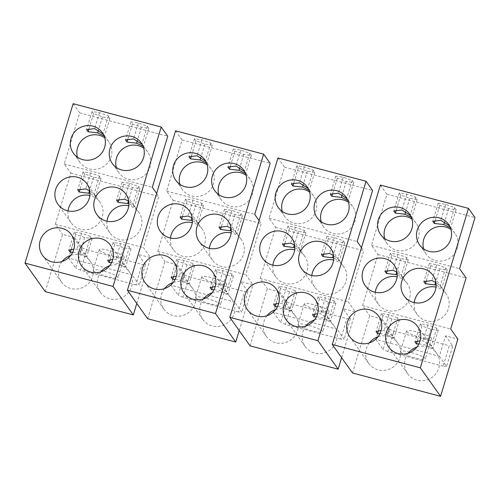 <?xml version="1.0" encoding="UTF-8"?>
<svg xmlns="http://www.w3.org/2000/svg" width="500" height="500" viewBox="0 0 500 500"><rect width="100%" height="100%" fill="white"/><g stroke="black" fill="none" stroke-linecap="round" stroke-linejoin="round"><path stroke-width="0.38" stroke-dasharray="2.5 1.88" d="M259.069 220.538L261.262 223.625L245.837 274.719L253.012 284.831L240.725 281.581L234.556 302.019L241.737 312.131L238.294 311.962L244.462 291.525L247.906 291.694L240.725 281.581M239.213 330.562L253.012 284.831M147.656 318.738L164.938 261.506L177.225 264.762L171.056 285.2L234.556 302.019M175.55 130.812L182.081 140.006L166.656 191.1L173.181 200.294L157.756 251.394L164.938 261.506M195.738 297.706A12.988 2.119 -163.2 0 0 208.706 303.369A12.988 2.119 -163.2 0 0 220.456 304.719A12.988 2.119 -163.2 0 0 220.319 304.219A12.988 2.119 -163.2 0 0 207.35 298.556A12.988 2.119 -163.2 0 0 195.594 297.213A12.988 2.119 -163.2 0 0 195.738 297.706M201.906 277.269A12.988 2.119 -163.2 0 0 214.875 282.931A12.988 2.119 -163.2 0 0 226.625 284.275A12.988 2.119 -163.2 0 0 226.488 283.781A12.988 2.119 -163.2 0 0 213.519 278.119A12.988 2.119 -163.2 0 0 201.769 276.769A12.988 2.119 -163.2 0 0 201.906 277.269M247.906 291.694L241.737 312.131M171.056 285.2L178.238 295.312L184.406 274.875L177.225 264.762M238.294 311.962L182.987 297.319L189.156 276.875L244.462 291.525M182.987 297.319L178.238 295.312M184.406 274.875L189.156 276.875M166.656 191.1L254.731 214.431M182.081 140.006L270.163 163.331M218.781 194.631A17.744 17.131 -35.4 0 0 221.238 199.8A17.744 17.131 -35.4 0 0 238.4 206.562A17.744 17.131 -35.4 0 0 252.506 193.975A17.744 17.131 -35.4 0 0 250.175 179.25A17.744 17.131 -35.4 0 0 246.106 175.225M179.862 184.325A17.744 17.131 -35.4 0 0 182.319 189.494A17.744 17.131 -35.4 0 0 199.481 196.256A17.744 17.131 -35.4 0 0 213.588 183.663A17.744 17.131 -35.4 0 0 211.256 168.944A17.744 17.131 -35.4 0 0 207.188 164.919M157.756 251.394L245.837 274.719M173.181 200.294L261.262 223.625M209.387 248.356A17.744 17.131 -35.4 0 0 212.338 260.087A17.744 17.131 -35.4 0 0 229.5 266.85A17.744 17.131 -35.4 0 0 243.606 254.262A17.744 17.131 -35.4 0 0 241.275 239.544A17.744 17.131 -35.4 0 0 231.175 232.887M170.469 238.05A17.744 17.131 -35.4 0 0 173.419 249.781A17.744 17.131 -35.4 0 0 190.581 256.544A17.744 17.131 -35.4 0 0 204.688 243.956A17.744 17.131 -35.4 0 0 202.356 229.231A17.744 17.131 -35.4 0 0 192.256 222.581M164.544 288.625A17.744 17.131 -35.4 0 0 161.537 294.431A17.744 17.131 -35.4 0 0 163.869 309.156A17.744 17.131 -35.4 0 0 181.031 315.919A17.744 17.131 -35.4 0 0 195.131 303.331A17.744 17.131 -35.4 0 0 192.806 288.606A17.744 17.131 -35.4 0 0 173.2 282.475M203.463 298.931A17.744 17.131 -35.4 0 0 200.456 304.738A17.744 17.131 -35.4 0 0 202.787 319.462A17.744 17.131 -35.4 0 0 219.95 326.225A17.744 17.131 -35.4 0 0 234.05 313.637A17.744 17.131 -35.4 0 0 231.725 298.913A17.744 17.131 -35.4 0 0 212.119 292.787M251.262 155.456L249.756 153.331L240.806 150.1L233.369 148.994L234.875 151.119L243.825 154.35L251.262 155.456L245.806 173.531L245.375 173.144M245.806 173.531L245.1 172.531M212.344 145.15L204.906 144.044L195.956 140.806L194.45 138.688L201.887 139.794L210.837 143.025L212.344 145.15L206.887 163.219L206.181 162.225M206.887 163.219L206.456 162.838M204.906 144.044L200.837 157.513M195.956 140.806L191.369 156.012M210.837 143.025L205.381 161.1M194.45 138.688L188.994 156.756M201.887 139.794L197.075 155.738M234.875 151.119L230.287 166.319M243.825 154.35L239.756 167.825M233.369 148.994L227.913 167.069M249.756 153.331L244.3 171.406M240.806 150.1L235.994 166.044M242.362 215.75L240.856 213.625L231.912 210.394L224.469 209.288L225.975 211.406L234.925 214.638L242.362 215.75L236.906 233.819L231.294 230.812M236.906 233.819L235.4 231.7L231.094 228.256M214.088 289.613L221.213 290.875L228.006 294.113L226.5 291.988L218.2 286.625L215.256 286.5M203.444 205.438L196.006 204.331L187.056 201.1L185.55 198.975L192.987 200.087L201.938 203.319L203.444 205.438L197.987 223.512L192.375 220.506M197.987 223.512L196.481 221.388L192.175 217.95M175.169 279.306L182.294 280.562L189.088 283.806L187.581 281.681L179.275 276.319L176.337 276.188M187.106 264.625L178.156 261.394L176.65 259.269L184.094 260.375L193.038 263.606L194.544 265.731L187.106 264.625L182.294 280.562M215.569 269.575L217.081 271.7L226.025 274.931L233.463 276.038L231.956 273.919L223.012 270.688L215.569 269.575L210.113 287.65M217.081 271.7L212.488 286.906M223.012 270.688L218.2 286.625M226.025 274.931L221.213 290.875M231.956 273.919L226.5 291.988M233.463 276.038L228.006 294.113M196.006 204.331L191.938 217.806M187.056 201.1L182.469 216.306M185.55 198.975L180.094 217.05M201.938 203.319L196.481 221.388M192.987 200.087L188.175 216.031M178.156 261.394L173.569 276.594M194.544 265.731L189.088 283.806M176.65 259.269L171.194 277.337M193.038 263.606L187.581 281.681M184.094 260.375L179.275 276.319M225.975 211.406L221.388 226.612M224.469 209.288L219.013 227.356M231.912 210.394L227.094 226.337M234.925 214.638L230.856 228.113M240.856 213.625L235.4 231.7M156.65 193.412L158.844 196.5L143.412 247.594L150.594 257.706L138.306 254.45L132.137 274.894L139.319 285.006L135.875 284.837L142.044 264.4L145.488 264.562L138.306 254.45M136.794 303.431L150.594 257.706M45.237 291.613L62.519 234.381L74.806 237.638L68.637 258.075L132.137 274.894M73.131 103.688L79.662 112.881L64.231 163.975L70.763 173.169L55.338 224.269L62.519 234.381M93.319 270.581A12.988 2.119 -163.2 0 0 106.281 276.244A12.988 2.119 -163.2 0 0 118.038 277.587A12.988 2.119 -163.2 0 0 117.9 277.094A12.988 2.119 -163.2 0 0 104.931 271.431A12.988 2.119 -163.2 0 0 93.175 270.087A12.988 2.119 -163.2 0 0 93.319 270.581M99.488 250.144A12.988 2.119 -163.2 0 0 112.456 255.806A12.988 2.119 -163.2 0 0 124.206 257.15A12.988 2.119 -163.2 0 0 124.069 256.656A12.988 2.119 -163.2 0 0 111.1 250.994A12.988 2.119 -163.2 0 0 99.35 249.644A12.988 2.119 -163.2 0 0 99.488 250.144M145.488 264.562L139.319 285.006M68.637 258.075L75.819 268.188L81.988 247.75L74.806 237.638M135.875 284.837L80.562 270.194L86.737 249.75L142.044 264.4M80.562 270.194L75.819 268.188M81.988 247.75L86.737 249.75M64.231 163.975L152.312 187.306M79.662 112.881L167.744 136.206M116.363 167.506A17.744 17.131 -35.4 0 0 118.819 172.675A17.744 17.131 -35.4 0 0 135.981 179.438A17.744 17.131 -35.4 0 0 150.087 166.85A17.744 17.131 -35.4 0 0 147.756 152.125A17.744 17.131 -35.4 0 0 143.688 148.1M77.444 157.2A17.744 17.131 -35.4 0 0 79.9 162.369A17.744 17.131 -35.4 0 0 97.062 169.131A17.744 17.131 -35.4 0 0 111.163 156.537A17.744 17.131 -35.4 0 0 108.837 141.819A17.744 17.131 -35.4 0 0 104.769 137.794M55.338 224.269L143.412 247.594M70.763 173.169L158.844 196.5M106.969 221.231A17.744 17.131 -35.4 0 0 109.919 232.963A17.744 17.131 -35.4 0 0 127.081 239.725A17.744 17.131 -35.4 0 0 141.188 227.138A17.744 17.131 -35.4 0 0 138.856 212.419A17.744 17.131 -35.4 0 0 128.756 205.763M68.05 210.925A17.744 17.131 -35.4 0 0 71 222.656A17.744 17.131 -35.4 0 0 88.162 229.419A17.744 17.131 -35.4 0 0 102.269 216.831A17.744 17.131 -35.4 0 0 99.938 202.106A17.744 17.131 -35.4 0 0 89.838 195.456M62.125 261.494A17.744 17.131 -35.4 0 0 59.119 267.306A17.744 17.131 -35.4 0 0 61.45 282.031A17.744 17.131 -35.4 0 0 78.612 288.794A17.744 17.131 -35.4 0 0 92.713 276.2A17.744 17.131 -35.4 0 0 90.388 261.481A17.744 17.131 -35.4 0 0 70.775 255.35M101.044 271.806A17.744 17.131 -35.4 0 0 98.038 277.613A17.744 17.131 -35.4 0 0 100.369 292.337A17.744 17.131 -35.4 0 0 117.531 299.1A17.744 17.131 -35.4 0 0 131.631 286.512A17.744 17.131 -35.4 0 0 129.306 271.788A17.744 17.131 -35.4 0 0 109.7 265.663M148.844 128.331L147.338 126.206L138.387 122.975L130.95 121.869L132.456 123.994L141.406 127.225L148.844 128.331L143.387 146.406L142.956 146.019M143.387 146.406L142.681 145.406M109.925 118.025L102.487 116.912L93.537 113.681L92.031 111.562L99.469 112.669L108.419 115.9L109.925 118.025L104.469 136.094L103.763 135.1M104.469 136.094L104.038 135.706M102.487 116.912L98.419 130.387M93.537 113.681L88.95 128.887M108.419 115.9L102.963 133.975M92.031 111.562L86.575 129.631M99.469 112.669L94.656 128.613M132.456 123.994L127.869 139.194M141.406 127.225L137.338 140.7M130.95 121.869L125.494 139.938M147.338 126.206L141.881 144.281M138.387 122.975L133.575 138.919M139.944 188.625L138.438 186.5L129.494 183.269L122.05 182.156L123.556 184.281L132.506 187.512L139.944 188.625L134.488 206.694L128.875 203.688M134.488 206.694L132.981 204.569L128.675 201.131M111.669 262.488L118.794 263.75L125.588 266.988L124.081 264.862L115.775 259.5L112.837 259.375M101.025 178.312L93.588 177.206L84.637 173.975L83.131 171.85L90.569 172.963L99.519 176.194L101.025 178.312L95.569 196.388L89.956 193.381M95.569 196.388L94.062 194.262L89.756 190.825M72.75 252.181L79.875 253.438L86.669 256.675L85.162 254.556L76.856 249.194L73.919 249.062M84.688 237.5L75.738 234.269L74.231 232.144L81.675 233.25L90.619 236.481L92.125 238.606L84.688 237.5L79.875 253.438M113.15 242.45L114.656 244.575L123.606 247.806L131.044 248.912L129.537 246.788L120.594 243.556L113.15 242.45L107.694 260.525M114.656 244.575L110.069 259.781M120.594 243.556L115.775 259.5M123.606 247.806L118.794 263.75M129.537 246.788L124.081 264.862M131.044 248.912L125.588 266.988M93.588 177.206L89.519 190.681M84.637 173.975L80.05 189.181M83.131 171.85L77.675 189.925M99.519 176.194L94.062 194.262M90.569 172.963L85.756 188.9M75.738 234.269L71.15 249.469M92.125 238.606L86.669 256.675M74.231 232.144L68.775 250.212M90.619 236.481L85.162 254.556M81.675 233.25L76.856 249.194M123.556 184.281L118.969 199.488M122.05 182.156L116.594 200.231M129.494 183.269L124.675 199.213M132.506 187.512L128.438 200.987M138.438 186.5L132.981 204.569M361.494 247.662L363.681 250.75L348.256 301.844L355.438 311.956L343.144 308.706L336.975 329.144L344.156 339.256L340.712 339.087L346.881 318.65L350.325 318.819L343.144 308.706M341.631 357.688L355.438 311.956M250.075 345.863L267.356 288.631L279.644 291.887L273.475 312.325L336.975 329.144M277.975 157.938L284.5 167.131L269.075 218.225L275.6 227.419L260.175 278.519L267.356 288.631M298.156 324.831A12.988 2.119 -163.2 0 0 311.125 330.494A12.988 2.119 -163.2 0 0 322.875 331.844A12.988 2.119 -163.2 0 0 322.738 331.344A12.988 2.119 -163.2 0 0 309.769 325.681A12.988 2.119 -163.2 0 0 298.019 324.338A12.988 2.119 -163.2 0 0 298.156 324.831M304.325 304.394A12.988 2.119 -163.2 0 0 317.294 310.056A12.988 2.119 -163.2 0 0 329.05 311.4A12.988 2.119 -163.2 0 0 328.906 310.906A12.988 2.119 -163.2 0 0 315.938 305.244A12.988 2.119 -163.2 0 0 304.188 303.894A12.988 2.119 -163.2 0 0 304.325 304.394M350.325 318.819L344.156 339.256M273.475 312.325L280.656 322.438L286.825 302L279.644 291.887M340.712 339.087L285.406 324.444L291.575 304L346.881 318.65M285.406 324.444L280.656 322.438M286.825 302L291.575 304M269.075 218.225L357.156 241.556M284.5 167.131L372.581 190.456M321.2 221.756A17.744 17.131 -35.4 0 0 323.656 226.925A17.744 17.131 -35.4 0 0 340.819 233.688A17.744 17.131 -35.4 0 0 354.925 221.1A17.744 17.131 -35.4 0 0 352.594 206.375A17.744 17.131 -35.4 0 0 348.525 202.35M282.281 211.45A17.744 17.131 -35.4 0 0 284.738 216.619A17.744 17.131 -35.4 0 0 301.9 223.381A17.744 17.131 -35.4 0 0 316.006 210.794A17.744 17.131 -35.4 0 0 313.675 196.069A17.744 17.131 -35.4 0 0 309.606 192.044M260.175 278.519L348.256 301.844M275.6 227.419L363.681 250.75M311.806 275.481A17.744 17.131 -35.4 0 0 314.756 287.219A17.744 17.131 -35.4 0 0 331.919 293.981A17.744 17.131 -35.4 0 0 346.025 281.388A17.744 17.131 -35.4 0 0 343.694 266.669A17.744 17.131 -35.4 0 0 333.594 260.012M272.887 265.175A17.744 17.131 -35.4 0 0 275.837 276.906A17.744 17.131 -35.4 0 0 293 283.669A17.744 17.131 -35.4 0 0 307.106 271.081A17.744 17.131 -35.4 0 0 304.775 256.356A17.744 17.131 -35.4 0 0 294.675 249.706M266.962 315.75A17.744 17.131 -35.4 0 0 263.956 321.556A17.744 17.131 -35.4 0 0 266.288 336.281A17.744 17.131 -35.4 0 0 283.45 343.044A17.744 17.131 -35.4 0 0 297.55 330.456A17.744 17.131 -35.4 0 0 295.225 315.731A17.744 17.131 -35.4 0 0 275.619 309.606M305.881 326.056A17.744 17.131 -35.4 0 0 302.881 331.863A17.744 17.131 -35.4 0 0 305.206 346.587A17.744 17.131 -35.4 0 0 322.369 353.35A17.744 17.131 -35.4 0 0 336.469 340.763A17.744 17.131 -35.4 0 0 334.144 326.037A17.744 17.131 -35.4 0 0 314.538 319.913M353.681 182.581L352.175 180.463L343.231 177.225L335.788 176.119L337.294 178.244L346.244 181.475L353.681 182.581L348.225 200.656L347.794 200.269M348.225 200.656L347.519 199.656M314.762 172.275L307.325 171.169L298.375 167.938L296.869 165.812L304.306 166.919L313.256 170.15L314.762 172.275L309.306 190.344L308.6 189.35M309.306 190.344L308.875 189.963M307.325 171.169L303.256 184.644M298.375 167.938L293.788 183.137M313.256 170.15L307.8 188.225M296.869 165.812L291.413 183.881M304.306 166.919L299.494 182.862M337.294 178.244L332.706 193.45M346.244 181.475L342.175 194.95M335.788 176.119L330.331 194.194M352.175 180.463L346.719 198.531M343.231 177.225L338.413 193.169M344.781 242.875L343.275 240.75L334.331 237.519L326.887 236.412L328.4 238.531L337.344 241.762L344.781 242.875L339.325 260.944L333.713 257.938M339.325 260.944L337.819 258.825L333.512 255.381M316.506 316.737L323.631 318L330.431 321.238L328.919 319.113L320.619 313.75L317.675 313.625M305.863 232.569L298.425 231.456L289.475 228.225L287.969 226.1L295.413 227.213L304.356 230.444L305.863 232.569L300.406 250.637L294.794 247.631M300.406 250.637L298.9 248.512L294.594 245.075M277.587 306.431L284.713 307.694L291.506 310.931L290 308.806L281.7 303.444L278.756 303.319M289.525 291.75L280.581 288.519L279.069 286.394L286.512 287.5L295.456 290.731L296.962 292.856L289.525 291.75L284.713 307.694M317.987 296.7L319.5 298.825L328.444 302.056L335.887 303.163L334.375 301.044L325.431 297.812L317.987 296.7L312.531 314.775M319.5 298.825L314.906 314.031M325.431 297.812L320.619 313.75M328.444 302.056L323.631 318M334.375 301.044L328.919 319.113M335.887 303.163L330.431 321.238M298.425 231.456L294.356 244.931M289.475 228.225L284.887 243.431M287.969 226.1L282.512 244.175M304.356 230.444L298.9 248.512M295.413 227.213L290.594 243.156M280.581 288.519L275.988 303.725M296.962 292.856L291.506 310.931M279.069 286.394L273.612 304.469M295.456 290.731L290 308.806M286.512 287.5L281.7 303.444M328.4 238.531L323.806 253.738M326.887 236.412L321.431 254.481M334.331 237.519L329.519 253.463M337.344 241.762L333.275 255.238M343.275 240.75L337.819 258.825M352.494 372.987L369.775 315.756L382.062 319.012L375.894 339.45L439.394 356.269L445.562 335.831L457.856 339.087M380.394 185.062L386.919 194.256L371.494 245.356L378.019 254.544L362.594 305.644L369.775 315.756M400.575 351.956A12.988 2.119 -163.2 0 0 413.544 357.619A12.988 2.119 -163.2 0 0 425.294 358.969A12.988 2.119 -163.2 0 0 425.156 358.469A12.988 2.119 -163.2 0 0 412.188 352.806A12.988 2.119 -163.2 0 0 400.438 351.463A12.988 2.119 -163.2 0 0 400.575 351.956M406.744 331.519A12.988 2.119 -163.2 0 0 419.712 337.181A12.988 2.119 -163.2 0 0 431.469 338.525A12.988 2.119 -163.2 0 0 431.325 338.031A12.988 2.119 -163.2 0 0 418.363 332.369A12.988 2.119 -163.2 0 0 406.606 331.025A12.988 2.119 -163.2 0 0 406.744 331.519M439.394 356.269L446.575 366.381L452.744 345.944L445.562 335.831M446.575 366.381L443.131 366.213L449.3 345.775L452.744 345.944M375.894 339.45L383.075 349.562L389.244 329.125L382.062 319.012M443.131 366.213L387.825 351.569L393.994 331.131L449.3 345.775M387.825 351.569L383.075 349.562M389.244 329.125L393.994 331.131M371.494 245.356L459.575 268.681M386.919 194.256L475 217.581M423.619 248.881A17.744 17.131 -35.4 0 0 426.075 254.05A17.744 17.131 -35.4 0 0 443.237 260.812A17.744 17.131 -35.4 0 0 457.344 248.225A17.744 17.131 -35.4 0 0 455.012 233.5A17.744 17.131 -35.4 0 0 450.944 229.475M384.7 238.575A17.744 17.131 -35.4 0 0 387.156 243.744A17.744 17.131 -35.4 0 0 404.319 250.506A17.744 17.131 -35.4 0 0 418.425 237.919A17.744 17.131 -35.4 0 0 416.094 223.194A17.744 17.131 -35.4 0 0 412.025 219.169M362.594 305.644L450.675 328.975M378.019 254.544L466.1 277.875M414.225 302.613A17.744 17.131 -35.4 0 0 417.175 314.344A17.744 17.131 -35.4 0 0 434.344 321.106A17.744 17.131 -35.4 0 0 448.444 308.512A17.744 17.131 -35.4 0 0 446.112 293.794A17.744 17.131 -35.4 0 0 436.012 287.137M375.306 292.3A17.744 17.131 -35.4 0 0 378.256 304.031A17.744 17.131 -35.4 0 0 395.419 310.794A17.744 17.131 -35.4 0 0 409.525 298.206A17.744 17.131 -35.4 0 0 407.194 283.488A17.744 17.131 -35.4 0 0 397.094 276.831M369.381 342.875A17.744 17.131 -35.4 0 0 366.381 348.681A17.744 17.131 -35.4 0 0 368.706 363.406A17.744 17.131 -35.4 0 0 385.869 370.169A17.744 17.131 -35.4 0 0 399.969 357.581A17.744 17.131 -35.4 0 0 397.644 342.856A17.744 17.131 -35.4 0 0 378.038 336.731M408.3 353.181A17.744 17.131 -35.4 0 0 405.3 358.988A17.744 17.131 -35.4 0 0 407.625 373.713A17.744 17.131 -35.4 0 0 424.787 380.475A17.744 17.131 -35.4 0 0 438.894 367.887A17.744 17.131 -35.4 0 0 436.562 353.162A17.744 17.131 -35.4 0 0 416.956 347.038M456.1 209.706L454.594 207.587L445.65 204.356L438.206 203.244L439.712 205.369L448.663 208.6L456.1 209.706L450.644 227.781L450.213 227.394M450.644 227.781L449.938 226.781M417.181 199.4L409.744 198.294L400.794 195.062L399.288 192.938L406.731 194.044L415.675 197.275L417.181 199.4L411.725 217.475L411.019 216.475M411.725 217.475L411.294 217.087M409.744 198.294L405.675 211.769M400.794 195.062L396.206 210.263M415.675 197.275L410.219 215.35M399.288 192.938L393.831 211.006M406.731 194.044L401.912 209.988M439.712 205.369L435.125 220.575M448.663 208.6L444.594 222.075M438.206 203.244L432.75 221.319M454.594 207.587L449.137 225.656M445.65 204.356L440.838 220.294M447.206 270L445.694 267.875L436.75 264.644L429.306 263.538L430.819 265.656L439.762 268.888L447.206 270L441.75 288.069L436.131 285.062M441.75 288.069L440.238 285.95L435.931 282.506M418.931 343.862L426.05 345.125L432.85 348.363L431.337 346.238L423.038 340.881L420.094 340.75M408.281 259.694L400.844 258.581L391.9 255.35L390.387 253.231L397.831 254.338L406.775 257.569L408.281 259.694L402.825 277.762L397.212 274.756M402.825 277.762L401.319 275.637L397.013 272.2M380.006 333.556L387.131 334.819L393.931 338.056L392.419 335.931L384.119 330.569L381.175 330.444M391.944 318.875L383 315.644L381.488 313.519L388.931 314.625L397.875 317.863L399.387 319.981L391.944 318.875L387.131 334.819M420.406 323.825L421.919 325.95L430.863 329.181L438.306 330.288L436.794 328.169L427.85 324.938L420.406 323.825L414.95 341.9M421.919 325.95L417.325 341.156M427.85 324.938L423.038 340.881M430.863 329.181L426.05 345.125M436.794 328.169L431.337 346.238M438.306 330.288L432.85 348.363M400.844 258.581L396.775 272.056M391.9 255.35L387.306 270.556M390.387 253.231L384.931 271.3M406.775 257.569L401.319 275.637M397.831 254.338L393.019 270.281M383 315.644L378.406 330.85M399.387 319.981L393.931 338.056M381.488 313.519L376.031 331.594M397.875 317.863L392.419 335.931M388.931 314.625L384.119 330.569M430.819 265.656L426.225 280.863M429.306 263.538L423.85 281.606M436.75 264.644L431.938 280.587M439.762 268.888L435.694 282.362M445.694 267.875L440.238 285.95M226.625 284.275L220.456 304.719M201.769 276.769L195.594 297.213M163.869 309.156L144.938 282.494M182.319 189.494L175.794 180.3M221.238 199.8L214.713 190.606M173.419 249.781L160.362 231.394M202.787 319.462L183.856 292.8M212.338 260.087L199.281 241.706M250.175 179.25L243.65 170.056M211.256 168.944L204.731 159.75M241.275 239.544L228.219 221.156M231.725 298.913L212.794 272.256M202.356 229.231L189.3 210.85M192.806 288.606L173.875 261.944M124.206 257.15L118.038 277.587M99.35 249.644L93.175 270.087M61.45 282.031L42.519 255.369M79.9 162.369L73.375 153.175M118.819 172.675L112.294 163.481M71 222.656L57.944 204.269M100.369 292.337L81.438 265.675M109.919 232.963L96.862 214.581M147.756 152.125L141.231 142.931M108.837 141.819L102.306 132.625M138.856 212.419L125.8 194.031M129.306 271.788L110.375 245.125M99.938 202.106L86.881 183.725M90.388 261.481L71.456 234.819M329.05 311.4L322.875 331.844M304.188 303.894L298.019 324.338M266.288 336.281L247.356 309.619M284.738 216.619L278.212 207.425M323.656 226.925L317.131 217.731M275.837 276.906L262.781 258.525M305.206 346.587L286.275 319.925M314.756 287.219L301.7 268.831M352.594 206.375L346.069 197.181M313.675 196.069L307.15 186.875M343.694 266.669L330.637 248.281M334.144 326.037L315.212 299.381M304.775 256.356L291.719 237.975M295.225 315.731L276.294 289.069M431.469 338.525L425.294 358.969M406.606 331.025L400.438 351.463M368.706 363.406L349.775 336.744M387.156 243.744L380.631 234.55M426.075 254.05L419.55 244.856M378.256 304.031L365.2 285.65M407.625 373.713L388.694 347.056M417.175 314.344L404.119 295.956M455.012 233.5L448.488 224.306M416.094 223.194L409.569 214M446.112 293.794L433.056 275.406M436.562 353.162L417.631 326.506M407.194 283.488L394.137 265.1M397.644 342.856L378.713 316.2"/><path stroke-width="0.75" d="M215.5 313.562L235.738 342.062L147.656 318.738L127.419 290.238L215.5 313.562L263.631 154.137L270.163 163.331L254.731 214.431L259.069 220.538M235.738 342.062L239.213 330.562M127.419 290.238L175.55 130.812L263.631 154.137M245.975 184.781A17.744 17.131 144.6 0 1 231.875 197.369A17.744 17.131 144.6 0 1 214.713 190.606A17.744 17.131 144.6 0 1 212.381 175.881A17.744 17.131 144.6 0 1 226.488 163.294A17.744 17.131 144.6 0 1 243.65 170.056A17.744 17.131 144.6 0 1 245.975 184.781M230.55 235.881A17.744 17.131 144.6 0 1 216.444 248.469A17.744 17.131 144.6 0 1 199.281 241.706A17.744 17.131 144.6 0 1 196.956 226.981A17.744 17.131 144.6 0 1 211.056 214.394A17.744 17.131 144.6 0 1 228.219 221.156A17.744 17.131 144.6 0 1 230.55 235.881M215.119 286.975A17.744 17.131 144.6 0 1 201.019 299.562A17.744 17.131 144.6 0 1 183.856 292.8A17.744 17.131 144.6 0 1 181.525 278.081A17.744 17.131 144.6 0 1 195.631 265.494A17.744 17.131 144.6 0 1 212.794 272.256A17.744 17.131 144.6 0 1 215.119 286.975M142.606 267.769A17.744 17.131 144.6 0 1 156.713 255.181A17.744 17.131 144.6 0 1 173.875 261.944A17.744 17.131 144.6 0 1 176.2 276.669A17.744 17.131 144.6 0 1 162.1 289.256A17.744 17.131 144.6 0 1 144.938 282.494A17.744 17.131 144.6 0 1 142.606 267.769M158.038 216.675A17.744 17.131 144.6 0 1 172.138 204.088A17.744 17.131 144.6 0 1 189.3 210.85A17.744 17.131 144.6 0 1 191.631 225.569A17.744 17.131 144.6 0 1 177.525 238.156A17.744 17.131 144.6 0 1 160.362 231.394A17.744 17.131 144.6 0 1 158.038 216.675M173.463 165.575A17.744 17.131 144.6 0 1 187.569 152.988A17.744 17.131 144.6 0 1 204.731 159.75A17.744 17.131 144.6 0 1 207.056 174.475A17.744 17.131 144.6 0 1 192.956 187.062A17.744 17.131 144.6 0 1 175.794 180.3A17.744 17.131 144.6 0 1 173.463 165.575M246.106 175.225A17.744 17.131 -35.4 0 0 218.912 185.075A17.744 17.131 -35.4 0 0 218.781 194.631M207.188 164.919A17.744 17.131 -35.4 0 0 179.994 174.769A17.744 17.131 -35.4 0 0 179.862 184.325M231.175 232.887A17.744 17.131 -35.4 0 0 210.012 245.369A17.744 17.131 -35.4 0 0 209.387 248.356M192.256 222.581A17.744 17.131 -35.4 0 0 171.094 235.062A17.744 17.131 -35.4 0 0 170.469 238.05M173.2 282.475A17.744 17.131 -35.4 0 0 164.544 288.625M212.119 292.787A17.744 17.131 -35.4 0 0 203.463 298.931M245.806 173.531L239.013 170.294L229.419 169.188L227.913 167.069L235.994 166.044L244.3 171.406L245.1 172.531M206.181 162.225L205.381 161.1L197.075 155.738L188.994 156.756L190.5 158.881L200.094 159.981L206.887 163.219M200.837 157.513L200.094 159.981M191.369 156.012L190.5 158.881M230.287 166.319L229.419 169.188M239.756 167.825L239.013 170.294M221.388 226.612L220.519 229.481L219.013 227.356L227.094 226.337L231.094 228.256M220.519 229.481L231.294 230.812M212.488 286.906L211.625 289.769L210.113 287.65L215.256 286.5M211.625 289.769L214.088 289.613M182.469 216.306L181.6 219.175L192.375 220.506M192.175 217.95L188.175 216.031L180.094 217.05L181.6 219.175M173.569 276.594L172.7 279.462L175.169 279.306M172.7 279.462L171.194 277.337L176.337 276.188M191.938 217.806L191.194 220.275M230.856 228.113L230.113 230.581M113.081 286.438L133.319 314.938L45.237 291.613L25 263.113L113.081 286.438L161.213 127.013L167.744 136.206L152.312 187.306L156.65 193.412M133.319 314.938L136.794 303.431M25 263.113L73.131 103.688L161.213 127.013M143.556 157.656A17.744 17.131 144.6 0 1 129.456 170.244A17.744 17.131 144.6 0 1 112.294 163.481A17.744 17.131 144.6 0 1 109.963 148.756A17.744 17.131 144.6 0 1 124.069 136.169A17.744 17.131 144.6 0 1 141.231 142.931A17.744 17.131 144.6 0 1 143.556 157.656M128.131 208.75A17.744 17.131 144.6 0 1 114.025 221.344A17.744 17.131 144.6 0 1 96.862 214.581A17.744 17.131 144.6 0 1 94.537 199.856A17.744 17.131 144.6 0 1 108.637 187.269A17.744 17.131 144.6 0 1 125.8 194.031A17.744 17.131 144.6 0 1 128.131 208.75M112.7 259.85A17.744 17.131 144.6 0 1 98.6 272.438A17.744 17.131 144.6 0 1 81.438 265.675A17.744 17.131 144.6 0 1 79.106 250.956A17.744 17.131 144.6 0 1 93.212 238.363A17.744 17.131 144.6 0 1 110.375 245.125A17.744 17.131 144.6 0 1 112.7 259.85M40.188 240.644A17.744 17.131 144.6 0 1 54.294 228.056A17.744 17.131 144.6 0 1 71.456 234.819A17.744 17.131 144.6 0 1 73.781 249.544A17.744 17.131 144.6 0 1 59.681 262.131A17.744 17.131 144.6 0 1 42.519 255.369A17.744 17.131 144.6 0 1 40.188 240.644M55.619 189.55A17.744 17.131 144.6 0 1 69.719 176.962A17.744 17.131 144.6 0 1 86.881 183.725A17.744 17.131 144.6 0 1 89.213 198.444A17.744 17.131 144.6 0 1 75.106 211.031A17.744 17.131 144.6 0 1 57.944 204.269A17.744 17.131 144.6 0 1 55.619 189.55M71.044 138.45A17.744 17.131 144.6 0 1 85.144 125.862A17.744 17.131 144.6 0 1 102.306 132.625A17.744 17.131 144.6 0 1 104.637 147.35A17.744 17.131 144.6 0 1 90.538 159.938A17.744 17.131 144.6 0 1 73.375 153.175A17.744 17.131 144.6 0 1 71.044 138.45M143.688 148.1A17.744 17.131 -35.4 0 0 116.494 157.95A17.744 17.131 -35.4 0 0 116.363 167.506M104.769 137.794A17.744 17.131 -35.4 0 0 77.575 147.644A17.744 17.131 -35.4 0 0 77.444 157.2M128.756 205.763A17.744 17.131 -35.4 0 0 107.594 218.244A17.744 17.131 -35.4 0 0 106.969 221.231M89.838 195.456A17.744 17.131 -35.4 0 0 68.675 207.931A17.744 17.131 -35.4 0 0 68.05 210.925M70.775 255.35A17.744 17.131 -35.4 0 0 62.125 261.494M109.7 265.663A17.744 17.131 -35.4 0 0 101.044 271.806M143.387 146.406L136.594 143.162L127 142.062L125.494 139.938L133.575 138.919L141.881 144.281L142.681 145.406M103.763 135.1L102.963 133.975L94.656 128.613L86.575 129.631L88.081 131.756L97.675 132.856L104.469 136.094M98.419 130.387L97.675 132.856M88.95 128.887L88.081 131.756M127.869 139.194L127 142.062M137.338 140.7L136.594 143.162M118.969 199.488L118.1 202.356L116.594 200.231L124.675 199.213L128.675 201.131M118.1 202.356L128.875 203.688M110.069 259.781L109.2 262.644L107.694 260.525L112.837 259.375M109.2 262.644L111.669 262.488M80.05 189.181L79.181 192.044L89.956 193.381M89.756 190.825L85.756 188.9L77.675 189.925L79.181 192.044M71.15 249.469L70.281 252.338L72.75 252.181M70.281 252.338L68.775 250.212L73.919 249.062M89.519 190.681L88.775 193.15M128.438 200.987L127.694 203.456M317.919 340.694L338.156 369.188L250.075 345.863L229.838 317.362L317.919 340.694L366.05 181.262L372.581 190.456L357.156 241.556L361.494 247.662M338.156 369.188L341.631 357.688M229.838 317.362L277.975 157.938L366.05 181.262M348.394 211.906A17.744 17.131 144.6 0 1 334.294 224.494A17.744 17.131 144.6 0 1 317.131 217.731A17.744 17.131 144.6 0 1 314.8 203.006A17.744 17.131 144.6 0 1 328.906 190.419A17.744 17.131 144.6 0 1 346.069 197.181A17.744 17.131 144.6 0 1 348.394 211.906M332.969 263.006A17.744 17.131 144.6 0 1 318.863 275.594A17.744 17.131 144.6 0 1 301.7 268.831A17.744 17.131 144.6 0 1 299.375 254.106A17.744 17.131 144.6 0 1 313.475 241.519A17.744 17.131 144.6 0 1 330.637 248.281A17.744 17.131 144.6 0 1 332.969 263.006M317.538 314.1A17.744 17.131 144.6 0 1 303.438 326.688A17.744 17.131 144.6 0 1 286.275 319.925A17.744 17.131 144.6 0 1 283.944 305.206A17.744 17.131 144.6 0 1 298.05 292.619A17.744 17.131 144.6 0 1 315.212 299.381A17.744 17.131 144.6 0 1 317.538 314.1M245.025 294.9A17.744 17.131 144.6 0 1 259.131 282.306A17.744 17.131 144.6 0 1 276.294 289.069A17.744 17.131 144.6 0 1 278.619 303.794A17.744 17.131 144.6 0 1 264.519 316.381A17.744 17.131 144.6 0 1 247.356 309.619A17.744 17.131 144.6 0 1 245.025 294.9M260.456 243.8A17.744 17.131 144.6 0 1 274.556 231.213A17.744 17.131 144.6 0 1 291.719 237.975A17.744 17.131 144.6 0 1 294.05 252.694A17.744 17.131 144.6 0 1 279.944 265.287A17.744 17.131 144.6 0 1 262.781 258.525A17.744 17.131 144.6 0 1 260.456 243.8M275.881 192.7A17.744 17.131 144.6 0 1 289.988 180.113A17.744 17.131 144.6 0 1 307.15 186.875A17.744 17.131 144.6 0 1 309.475 201.6A17.744 17.131 144.6 0 1 295.375 214.188A17.744 17.131 144.6 0 1 278.212 207.425A17.744 17.131 144.6 0 1 275.881 192.7M348.525 202.35A17.744 17.131 -35.4 0 0 321.331 212.2A17.744 17.131 -35.4 0 0 321.2 221.756M309.606 192.044A17.744 17.131 -35.4 0 0 282.413 201.894A17.744 17.131 -35.4 0 0 282.281 211.45M333.594 260.012A17.744 17.131 -35.4 0 0 312.431 272.494A17.744 17.131 -35.4 0 0 311.806 275.481M294.675 249.706A17.744 17.131 -35.4 0 0 273.512 262.188A17.744 17.131 -35.4 0 0 272.887 265.175M275.619 309.606A17.744 17.131 -35.4 0 0 266.962 315.75M314.538 319.913A17.744 17.131 -35.4 0 0 305.881 326.056M348.225 200.656L341.431 197.419L331.838 196.312L330.331 194.194L338.413 193.169L346.719 198.531L347.519 199.656M308.6 189.35L307.8 188.225L299.494 182.862L291.413 183.881L292.919 186.006L302.512 187.106L309.306 190.344M303.256 184.644L302.512 187.106M293.788 183.137L292.919 186.006M332.706 193.45L331.838 196.312M342.175 194.95L341.431 197.419M323.806 253.738L322.944 256.606L321.431 254.481L329.519 253.463L333.512 255.381M322.944 256.606L333.713 257.938M314.906 314.031L314.044 316.894L312.531 314.775L317.675 313.625M314.044 316.894L316.506 316.737M284.887 243.431L284.019 246.3L294.794 247.631M294.594 245.075L290.594 243.156L282.512 244.175L284.019 246.3M275.988 303.725L275.125 306.588L277.587 306.431M275.125 306.588L273.612 304.469L278.756 303.319M294.356 244.931L293.612 247.4M333.275 255.238L332.531 257.706M440.575 396.312L352.494 372.987L332.256 344.487L420.337 367.819L468.475 208.388L475 217.581L459.575 268.681L466.1 277.875L450.675 328.975L457.856 339.087L440.575 396.312L420.337 367.819M332.256 344.487L380.394 185.062L468.475 208.388M450.812 239.031A17.744 17.131 144.6 0 1 436.712 251.619A17.744 17.131 144.6 0 1 419.55 244.856A17.744 17.131 144.6 0 1 417.219 230.131A17.744 17.131 144.6 0 1 431.325 217.544A17.744 17.131 144.6 0 1 448.488 224.306A17.744 17.131 144.6 0 1 450.812 239.031M435.387 290.131A17.744 17.131 144.6 0 1 421.287 302.719A17.744 17.131 144.6 0 1 404.119 295.956A17.744 17.131 144.6 0 1 401.794 281.231A17.744 17.131 144.6 0 1 415.894 268.644A17.744 17.131 144.6 0 1 433.056 275.406A17.744 17.131 144.6 0 1 435.387 290.131M419.963 341.225A17.744 17.131 144.6 0 1 405.856 353.819A17.744 17.131 144.6 0 1 388.694 347.056A17.744 17.131 144.6 0 1 386.369 332.331A17.744 17.131 144.6 0 1 400.469 319.744A17.744 17.131 144.6 0 1 417.631 326.506A17.744 17.131 144.6 0 1 419.963 341.225M347.444 322.025A17.744 17.131 144.6 0 1 361.55 309.431A17.744 17.131 144.6 0 1 378.713 316.2A17.744 17.131 144.6 0 1 381.037 330.919A17.744 17.131 144.6 0 1 366.938 343.506A17.744 17.131 144.6 0 1 349.775 336.744A17.744 17.131 144.6 0 1 347.444 322.025M362.875 270.925A17.744 17.131 144.6 0 1 376.975 258.337A17.744 17.131 144.6 0 1 394.137 265.1A17.744 17.131 144.6 0 1 396.469 279.819A17.744 17.131 144.6 0 1 382.362 292.413A17.744 17.131 144.6 0 1 365.2 285.65A17.744 17.131 144.6 0 1 362.875 270.925M378.3 219.825A17.744 17.131 144.6 0 1 392.406 207.237A17.744 17.131 144.6 0 1 409.569 214A17.744 17.131 144.6 0 1 411.894 228.725A17.744 17.131 144.6 0 1 397.794 241.312A17.744 17.131 144.6 0 1 380.631 234.55A17.744 17.131 144.6 0 1 378.3 219.825M450.944 229.475A17.744 17.131 -35.4 0 0 423.75 239.325A17.744 17.131 -35.4 0 0 423.619 248.881M412.025 219.169A17.744 17.131 -35.4 0 0 384.831 229.019A17.744 17.131 -35.4 0 0 384.7 238.575M436.012 287.137A17.744 17.131 -35.4 0 0 414.85 299.619A17.744 17.131 -35.4 0 0 414.225 302.613M397.094 276.831A17.744 17.131 -35.4 0 0 375.931 289.312A17.744 17.131 -35.4 0 0 375.306 292.3M378.038 336.731A17.744 17.131 -35.4 0 0 369.381 342.875M416.956 347.038A17.744 17.131 -35.4 0 0 408.3 353.181M450.644 227.781L443.85 224.544L434.256 223.438L432.75 221.319L440.838 220.294L449.137 225.656L449.938 226.781M411.019 216.475L410.219 215.35L401.912 209.988L393.831 211.006L395.337 213.131L404.931 214.237L411.725 217.475M405.675 211.769L404.931 214.237M396.206 210.263L395.337 213.131M435.125 220.575L434.256 223.438M444.594 222.075L443.85 224.544M426.225 280.863L425.363 283.731L423.85 281.606L431.938 280.587L435.931 282.506M425.363 283.731L436.131 285.062M417.325 341.156L416.463 344.025L414.95 341.9L420.094 340.75M416.463 344.025L418.931 343.862M387.306 270.556L386.444 273.425L397.212 274.756M397.013 272.2L393.019 270.281L384.931 271.3L386.444 273.425M378.406 330.85L377.544 333.713L380.006 333.556M377.544 333.713L376.031 331.594L381.175 330.444M396.775 272.056L396.031 274.525M435.694 282.362L434.95 284.831"/></g></svg>
